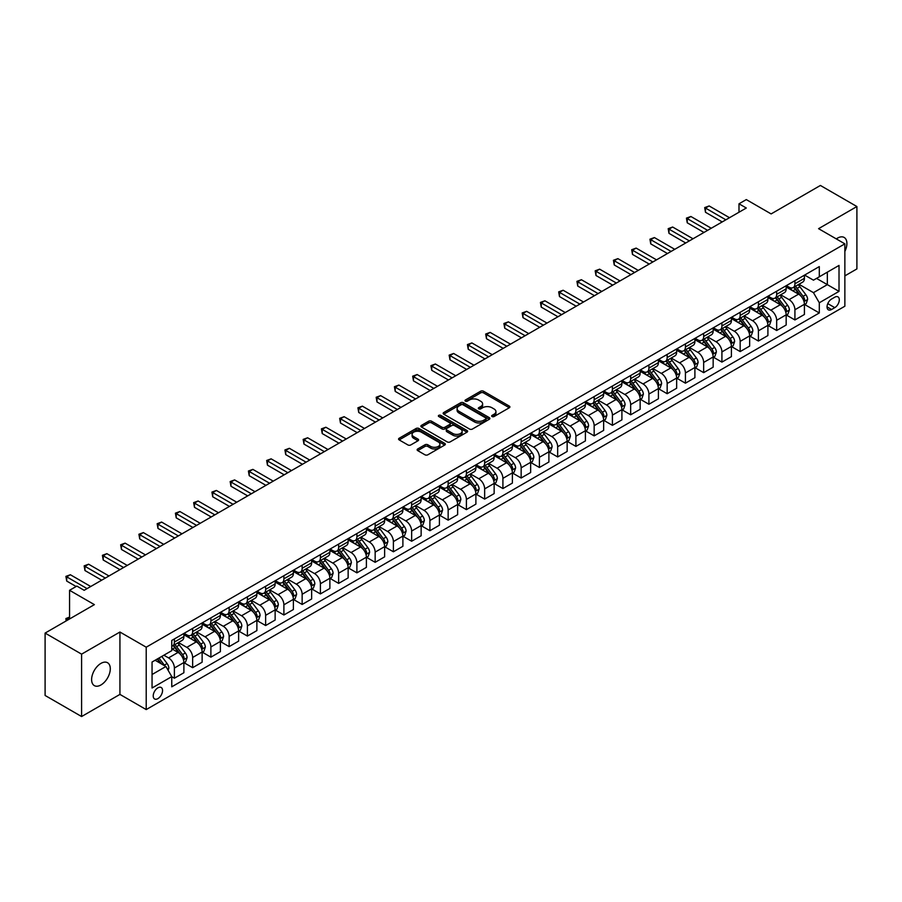 <?xml version="1.0" encoding="UTF-8"?>
<svg xmlns="http://www.w3.org/2000/svg" width="902" height="902" viewBox="0 0 902 902"><rect width="100%" height="100%" fill="white"/><g stroke="black" fill="none" stroke-linecap="round" stroke-linejoin="round"><path stroke-width="1.35" d="M492.064 416.544A1.421 0.823 0 0 0 494.07 416.544L509.303 407.76A2.03 1.173 0 0 0 509.901 406.926A2.03 1.173 0 0 0 509.303 406.103L483.506 391.209A2.03 1.173 0 0 0 480.642 391.209L465.409 400.003A1.421 0.823 0 0 0 464.992 400.578A1.421 0.823 0 0 0 465.409 401.153A1.421 0.823 0 0 0 467.416 401.153L469.39 400.014A6.483 3.743 0 0 1 478.556 400.014L480.71 401.255A6.483 3.743 0 0 1 482.615 403.904A6.483 3.743 0 0 1 480.71 406.554L478.736 407.693A1.421 0.823 0 0 0 478.331 408.268A1.421 0.823 0 0 0 478.736 408.854A1.421 0.823 0 0 0 480.743 408.854L482.717 407.715A6.483 3.743 0 0 1 491.894 407.715L494.037 408.956A6.483 3.743 0 0 1 495.942 411.605A6.483 3.743 0 0 1 494.037 414.255L492.064 415.394A1.421 0.823 0 0 0 491.658 415.969A1.421 0.823 0 0 0 492.064 416.544L492.064 415.394M100.945 684.968A13.214 7.633 120 0 0 109.582 673.32A13.214 7.633 120 0 0 107.552 662.733A13.214 7.633 120 0 0 100.945 663.387A13.214 7.633 120 0 0 92.32 675.034A13.214 7.633 120 0 0 94.338 685.621A13.214 7.633 120 0 0 100.945 684.968M844.858 251.421A13.214 7.633 120 0 0 844.159 237.451A13.214 7.633 120 0 0 837.552 238.105A13.214 7.633 120 0 0 836.323 238.917M157.895 698.622A6.607 3.811 120 0 0 162.202 692.804A6.607 3.811 120 0 0 161.199 687.504A6.607 3.811 120 0 0 157.895 687.831A6.607 3.811 120 0 0 153.577 693.649A6.607 3.811 120 0 0 154.592 698.949A6.607 3.811 120 0 0 157.895 698.622M417.727 448.959A2.03 1.173 0 0 0 417.13 449.794A2.03 1.173 0 0 0 417.727 450.617L424.966 454.8A2.03 1.173 0 0 0 427.83 454.8L444.742 445.036A2.03 1.173 0 0 0 445.329 444.201A2.03 1.173 0 0 0 444.742 443.378L418.945 428.484A2.03 1.173 0 0 0 416.081 428.484L399.169 438.248A2.03 1.173 0 0 0 398.571 439.071A2.03 1.173 0 0 0 399.169 439.905L407.907 444.945A2.03 1.173 0 0 0 410.771 444.945L418.009 440.774A2.03 1.173 0 0 0 418.607 439.939A2.03 1.173 0 0 0 418.009 439.116L413.68 436.613A5.423 3.134 0 0 1 412.09 434.403A5.423 3.134 0 0 1 415.439 431.506A5.423 3.134 0 0 1 421.347 432.182L438.327 441.991A5.423 3.134 0 0 1 439.917 444.201A5.423 3.134 0 0 1 436.568 447.099A5.423 3.134 0 0 1 430.66 446.422L427.83 444.787A2.03 1.173 0 0 0 424.966 444.787L417.727 448.959L417.727 450.617L424.966 446.467L424.966 444.787M844.858 275.877L856.9 268.92L856.9 206.535L820.403 185.462L771.12 213.921L746.304 199.59L738.997 203.796L746.304 208.012L84.157 590.303L76.862 586.086L69.555 590.303L69.555 618.964M81.597 654.153L81.597 716.538L119.932 694.405L119.932 632.031L81.597 654.153L45.1 633.08L94.383 604.633L69.555 590.303M119.932 632.031L146.214 647.196L844.858 243.844L844.858 306.218L146.214 709.581L146.214 647.196M856.9 206.535L818.576 228.668L844.858 243.844M469.536 429.059A2.03 1.173 0 0 0 472.4 429.059L489.312 419.295A2.03 1.173 0 0 0 489.899 418.472A2.03 1.173 0 0 0 489.312 417.649L463.515 402.754A2.03 1.173 0 0 0 460.651 402.754L443.739 412.518A2.03 1.173 0 0 0 443.141 413.341A2.03 1.173 0 0 0 443.739 414.165L469.536 429.059M439.353 416.848A1.421 0.823 0 0 1 440.796 417.051L466.999 432.182L450.109 441.924A2.03 1.173 0 0 1 447.245 441.924L421.448 427.029L428.687 422.891L428.687 421.2L421.448 425.383A2.03 1.173 0 0 0 420.862 426.206A2.03 1.173 0 0 0 421.448 427.029L421.448 425.383M428.687 422.891A2.03 1.173 0 0 1 431.551 422.891L431.551 421.2A2.03 1.173 0 0 0 428.687 421.2M431.551 421.2L442.014 427.244A2.03 1.173 0 0 0 444.878 427.244L449.681 424.47A2.03 1.173 0 0 0 450.278 423.647A2.03 1.173 0 0 0 449.681 422.812L438.789 416.521A1.421 0.823 0 0 1 438.372 415.946A1.421 0.823 0 0 1 439.251 415.191A1.421 0.823 0 0 1 440.796 415.371L467.022 430.513A2.03 1.173 0 0 1 467.619 431.336A2.03 1.173 0 0 1 467.022 432.159L467.022 430.513M81.597 716.538L45.1 695.465L45.1 633.08M834.778 297.198L831.565 299.058A6.404 3.698 120 0 0 827.382 304.696A6.404 3.698 120 0 0 828.363 309.826A6.404 3.698 120 0 0 831.565 309.51L834.778 307.65A6.404 3.698 120 0 0 838.961 302.012A6.404 3.698 120 0 0 837.981 296.882A6.404 3.698 120 0 0 834.778 297.198M804.629 275.076L813.457 280.172L819.298 276.801L819.298 266.597L171.763 640.454L171.763 650.658L152.055 662.034L152.055 688L171.763 676.624L171.763 686.817L819.298 312.96L819.298 302.768L813.457 292.654L798.947 284.265M819.298 276.801L839.018 265.425L839.018 291.38L819.298 302.768M119.932 694.405L146.214 709.581M738.997 203.796L738.997 212.229M816.524 278.402L827.337 284.637L827.337 272.167L839.018 265.425M813.457 292.654L827.337 284.637L839.018 291.38M152.055 674.516L165.923 666.499L155.121 660.264M171.763 676.703L174.39 678.225L174.39 668.021A8.265 4.769 -120 0 0 168.55 657.908L163.882 655.213M174.39 678.225L183.884 672.745L183.884 662.542A8.265 4.769 -120 0 0 178.044 652.428L171.763 648.797M184.098 662.756L192.645 667.683L192.645 657.479A8.265 4.769 -120 0 0 186.804 647.365L178.416 642.528M192.645 667.683L202.127 662.203L202.127 652.011A8.265 4.769 -120 0 0 196.286 641.886L183.884 634.726M202.352 652.214L210.888 657.152L210.888 646.948A8.265 4.769 -120 0 0 205.047 636.835L196.67 631.986M210.888 657.152L220.381 651.672L220.381 641.469A8.265 4.769 -120 0 0 214.541 631.355L202.127 624.184M220.595 641.683L229.142 646.61L229.142 636.406A8.265 4.769 -120 0 0 223.301 626.292L214.913 621.455M229.142 646.61L238.635 641.13L238.635 630.926A8.265 4.769 -120 0 0 232.795 620.813L220.381 613.653M238.85 631.141L247.396 636.068L247.396 625.875A8.265 4.769 -120 0 0 241.556 615.762L233.167 610.913M247.396 636.068L256.878 630.599L256.878 620.396A8.265 4.769 -120 0 0 251.038 610.282L238.635 603.111M257.104 620.61L265.639 625.537L265.639 615.333A8.265 4.769 -120 0 0 259.799 605.219L251.421 600.382M265.639 625.537L275.133 620.057L275.133 609.853A8.265 4.769 -120 0 0 269.292 599.74L256.878 592.58M275.358 610.068L283.893 614.995L283.893 604.802A8.265 4.769 -120 0 0 278.053 594.689L269.664 589.84M283.893 614.995L293.387 609.515L293.387 599.323A8.265 4.769 -120 0 0 287.546 589.209L275.133 582.038M293.601 599.526L302.147 604.464L302.147 594.26A8.265 4.769 -120 0 0 296.307 584.146L287.918 579.309M302.147 604.464L311.641 598.984L311.641 588.781A8.265 4.769 -120 0 0 305.801 578.667L293.387 571.507M311.855 588.995L320.402 593.922L320.402 583.729A8.265 4.769 -120 0 0 314.561 573.604L306.173 568.767M320.402 593.922L329.884 588.442L329.884 578.25A8.265 4.769 -120 0 0 324.043 568.125L311.641 560.965M330.109 578.453L338.645 583.391L338.645 573.187A8.265 4.769 -120 0 0 332.804 563.073L324.427 558.237M338.645 583.391L348.138 577.911L348.138 567.708A8.265 4.769 -120 0 0 342.298 557.594L329.884 550.423M348.352 567.922L356.899 572.849L356.899 562.656A8.265 4.769 -120 0 0 351.058 552.531L342.67 547.694M356.899 572.849L366.392 567.369L366.392 557.177A8.265 4.769 -120 0 0 360.552 547.052L348.138 539.892M366.607 557.38L375.153 562.318L375.153 552.114A8.265 4.769 -120 0 0 369.313 542.001L360.924 537.152M375.153 562.318L384.635 556.838L384.635 546.635A8.265 4.769 -120 0 0 378.795 536.521L366.392 529.35M384.861 546.849L393.396 551.776L393.396 541.572A8.265 4.769 -120 0 0 387.556 531.458L379.178 526.621M393.396 551.776L402.89 546.296L402.89 536.092A8.265 4.769 -120 0 0 397.049 525.979L384.635 518.819M403.115 536.307L411.65 541.245L411.65 531.041A8.265 4.769 -120 0 0 405.81 520.928L397.421 516.079M411.65 541.245L421.144 535.765L421.144 525.562A8.265 4.769 -120 0 0 415.303 515.448L402.89 508.277M421.358 525.776L429.904 530.703L429.904 520.499A8.265 4.769 -120 0 0 424.064 510.385L415.675 505.548M429.904 530.703L439.398 525.223L439.398 515.019A8.265 4.769 -120 0 0 433.558 504.906L421.144 497.746M439.612 515.234L448.147 520.161L448.147 509.968A8.265 4.769 -120 0 0 442.307 499.855L433.93 495.006M448.147 520.161L457.641 514.681L457.641 504.489A8.265 4.769 -120 0 0 451.801 494.375L439.398 487.204M457.866 504.692L466.402 509.63L466.402 499.426A8.265 4.769 -120 0 0 460.561 489.312L452.173 484.475M466.402 509.63L475.895 504.15L475.895 493.946A8.265 4.769 -120 0 0 470.055 483.833L457.641 476.673M476.109 494.161L484.656 499.088L484.656 488.895A8.265 4.769 -120 0 0 478.815 478.77L470.427 473.933M484.656 499.088L494.149 493.608L494.149 483.416A8.265 4.769 -120 0 0 488.309 473.302L475.895 466.131M494.364 483.619L502.91 488.557L502.91 478.353A8.265 4.769 -120 0 0 497.07 468.239L488.681 463.402M502.91 488.557L512.392 483.077L512.392 472.873A8.265 4.769 -120 0 0 506.552 462.76L494.149 455.589M512.618 473.088L521.153 478.015L521.153 467.822A8.265 4.769 -120 0 0 515.313 457.697L506.935 452.86M521.153 478.015L530.647 472.535L530.647 462.343A8.265 4.769 -120 0 0 524.806 452.218L512.392 445.058M530.861 462.546L539.407 467.484L539.407 457.28A8.265 4.769 -120 0 0 533.567 447.166L525.178 442.318M539.407 467.484L548.901 462.004L548.901 451.801A8.265 4.769 -120 0 0 543.06 441.687L530.647 434.516M549.115 452.015L557.662 456.942L557.662 446.738A8.265 4.769 -120 0 0 551.821 436.624L543.432 431.787M557.662 456.942L567.144 451.462L567.144 441.258A8.265 4.769 -120 0 0 561.303 431.145L548.901 423.985M567.369 441.473L575.904 446.411L575.904 436.207A8.265 4.769 -120 0 0 570.064 426.094L561.687 421.245M575.904 446.411L585.398 440.931L585.398 430.728A8.265 4.769 -120 0 0 579.558 420.614L567.144 413.443M585.623 430.942L594.159 435.869L594.159 425.665A8.265 4.769 -120 0 0 588.318 415.551L579.93 410.714M594.159 435.869L603.652 430.389L603.652 420.185A8.265 4.769 -120 0 0 597.812 410.072L585.398 402.912M603.866 420.4L612.413 425.327L612.413 415.134A8.265 4.769 -120 0 0 606.572 405.021L598.184 400.172M612.413 425.327L621.906 419.847L621.906 409.655A8.265 4.769 -120 0 0 616.066 399.541L603.652 392.37M622.121 409.869L630.667 414.796L630.667 404.592A8.265 4.769 -120 0 0 624.827 394.478L616.438 389.641M630.667 414.796L640.149 409.316L640.149 399.112A8.265 4.769 -120 0 0 634.309 388.999L621.906 381.839M640.375 399.327L648.91 404.254L648.91 394.061A8.265 4.769 -120 0 0 643.07 383.948L634.692 379.099M648.91 404.254L658.404 398.774L658.404 388.582A8.265 4.769 -120 0 0 652.563 378.468L640.149 371.297M658.618 388.785L667.164 393.723L667.164 383.519A8.265 4.769 -120 0 0 661.324 373.405L652.935 368.568M667.164 393.723L676.658 388.243L676.658 378.039A8.265 4.769 -120 0 0 670.817 367.926L658.404 360.766M676.872 378.254L685.419 383.181L685.419 372.988A8.265 4.769 -120 0 0 679.578 362.863L671.189 358.026M685.419 383.181L694.901 377.701L694.901 367.509A8.265 4.769 -120 0 0 689.06 357.384L676.658 350.224M695.126 367.712L703.661 372.65L703.661 362.446A8.265 4.769 -120 0 0 697.821 352.332L689.444 347.484M703.661 372.65L713.155 367.17L713.155 356.966A8.265 4.769 -120 0 0 707.315 346.853L694.901 339.682M713.369 357.181L721.916 362.108L721.916 351.915A8.265 4.769 -120 0 0 716.075 341.79L707.687 336.953M721.916 362.108L731.409 356.628L731.409 346.436A8.265 4.769 -120 0 0 725.569 336.311L713.155 329.151M731.623 346.639L740.17 351.577L740.17 341.373A8.265 4.769 -120 0 0 734.329 331.26L725.941 326.411M740.17 351.577L749.652 346.097L749.652 335.894A8.265 4.769 -120 0 0 743.823 325.78L731.409 318.609M749.878 336.108L758.413 341.035L758.413 330.831A8.265 4.769 -120 0 0 752.572 320.717L744.195 315.88M758.413 341.035L767.906 335.555L767.906 325.351A8.265 4.769 -120 0 0 762.066 315.238L749.652 308.078M768.132 325.566L776.667 330.504L776.667 320.3A8.265 4.769 -120 0 0 770.827 310.187L762.438 305.338M776.667 330.504L786.161 325.024L786.161 314.821A8.265 4.769 -120 0 0 780.32 304.707L767.906 297.536M786.375 315.035L794.921 319.962L794.921 309.758A8.265 4.769 -120 0 0 789.081 299.644L780.692 294.807M794.921 319.962L804.415 314.482L804.415 304.278A8.265 4.769 -120 0 0 798.574 294.165L786.161 287.005M786.375 285.607L789.081 287.174A8.265 4.769 -120 0 0 793.208 287.58A8.265 4.769 -120 0 0 794.921 283.803L794.921 280.68M768.132 296.149L770.827 297.705A8.265 4.769 -120 0 0 774.953 298.111A8.265 4.769 -120 0 0 776.667 294.334L776.667 291.211M749.878 306.68L752.572 308.247A8.265 4.769 -120 0 0 756.71 308.653A8.265 4.769 -120 0 0 758.413 304.876L758.413 301.753M731.623 317.222L734.329 318.778A8.265 4.769 -120 0 0 738.456 319.195A8.265 4.769 -120 0 0 740.17 315.407L740.17 312.295M713.369 327.753L716.075 329.32A8.265 4.769 -120 0 0 720.202 329.726A8.265 4.769 -120 0 0 721.916 325.949L721.916 322.826M695.126 338.295L697.821 339.851A8.265 4.769 -120 0 0 701.959 340.268A8.265 4.769 -120 0 0 703.661 336.48L703.661 333.368M676.872 348.837L679.578 350.393A8.265 4.769 -120 0 0 683.705 350.799A8.265 4.769 -120 0 0 685.419 347.022L685.419 343.899M658.618 359.368L661.324 360.924A8.265 4.769 -120 0 0 665.451 361.341A8.265 4.769 -120 0 0 667.164 357.553L667.164 354.441M640.375 369.91L643.07 371.466A8.265 4.769 -120 0 0 647.208 371.872A8.265 4.769 -120 0 0 648.91 368.095L648.91 364.972M622.121 380.441L624.827 382.008A8.265 4.769 -120 0 0 628.953 382.414A8.265 4.769 -120 0 0 630.667 378.626L630.667 375.514M603.866 390.983L606.572 392.539A8.265 4.769 -120 0 0 610.699 392.945A8.265 4.769 -120 0 0 612.413 389.168L612.413 386.045M585.623 401.514L588.318 403.081A8.265 4.769 -120 0 0 592.445 403.487A8.265 4.769 -120 0 0 594.159 399.71L594.159 396.587M567.369 412.056L570.064 413.612A8.265 4.769 -120 0 0 574.202 414.018A8.265 4.769 -120 0 0 575.904 410.241L575.904 407.129M549.115 422.587L551.821 424.154A8.265 4.769 -120 0 0 555.948 424.56A8.265 4.769 -120 0 0 557.662 420.783L557.662 417.66M530.861 433.129L533.567 434.685A8.265 4.769 -120 0 0 537.693 435.102A8.265 4.769 -120 0 0 539.407 431.314L539.407 428.202M512.618 443.671L515.313 445.227A8.265 4.769 -120 0 0 519.451 445.633A8.265 4.769 -120 0 0 521.153 441.856L521.153 438.733M494.364 454.202L497.07 455.758A8.265 4.769 -120 0 0 501.196 456.175A8.265 4.769 -120 0 0 502.91 452.387L502.91 449.275M476.109 464.744L478.815 466.3A8.265 4.769 -120 0 0 482.942 466.706A8.265 4.769 -120 0 0 484.656 462.929L484.656 459.806M457.866 475.275L460.561 476.842A8.265 4.769 -120 0 0 464.688 477.248A8.265 4.769 -120 0 0 466.402 473.46L466.402 470.348M439.612 485.817L442.307 487.373A8.265 4.769 -120 0 0 446.445 487.779A8.265 4.769 -120 0 0 448.147 484.002L448.147 480.879M421.358 496.348L424.064 497.915A8.265 4.769 -120 0 0 428.191 498.321A8.265 4.769 -120 0 0 429.904 494.544L429.904 491.421M403.104 506.89L405.81 508.446A8.265 4.769 -120 0 0 409.936 508.852A8.265 4.769 -120 0 0 411.65 505.075L411.65 501.952M384.861 517.421L387.556 518.988A8.265 4.769 -120 0 0 391.693 519.394A8.265 4.769 -120 0 0 393.396 515.617L393.396 512.494M366.607 527.963L369.313 529.519A8.265 4.769 -120 0 0 373.439 529.936A8.265 4.769 -120 0 0 375.153 526.148L375.153 523.036M348.352 538.494L351.058 540.061A8.265 4.769 -120 0 0 355.185 540.467A8.265 4.769 -120 0 0 356.899 536.69L356.899 533.567M330.109 549.036L332.804 550.592A8.265 4.769 -120 0 0 336.942 551.009A8.265 4.769 -120 0 0 338.645 547.221L338.645 544.109M311.855 559.578L314.561 561.134A8.265 4.769 -120 0 0 318.688 561.54A8.265 4.769 -120 0 0 320.402 557.763L320.402 554.64M293.601 570.109L296.307 571.665A8.265 4.769 -120 0 0 300.434 572.082A8.265 4.769 -120 0 0 302.147 568.294L302.147 565.182M275.358 580.651L278.053 582.207A8.265 4.769 -120 0 0 282.179 582.613A8.265 4.769 -120 0 0 283.893 578.836L283.893 575.713M257.104 591.182L259.799 592.749A8.265 4.769 -120 0 0 263.936 593.155A8.265 4.769 -120 0 0 265.639 589.378L265.639 586.255M238.85 601.724L241.556 603.28A8.265 4.769 -120 0 0 245.682 603.686A8.265 4.769 -120 0 0 247.396 599.909L247.396 596.786M220.595 612.255L223.301 613.822A8.265 4.769 -120 0 0 227.428 614.228A8.265 4.769 -120 0 0 229.142 610.451L229.142 607.328M202.352 622.797L205.047 624.353A8.265 4.769 -120 0 0 209.185 624.77A8.265 4.769 -120 0 0 210.888 620.982L210.888 617.87M184.098 633.328L186.804 634.895A8.265 4.769 -120 0 0 190.931 635.301A8.265 4.769 -120 0 0 192.645 631.524L192.645 628.401M804.629 304.493L819.298 312.96M793.208 287.58L802.701 282.1A8.265 4.769 -120 0 0 804.415 278.323L804.415 275.2M774.953 298.111L784.447 292.631A8.265 4.769 -120 0 0 786.161 288.854L786.161 285.731M756.71 308.653L766.193 303.173A8.265 4.769 -120 0 0 767.906 299.396L767.906 296.273M738.456 319.195L747.95 313.716A8.265 4.769 -120 0 0 749.652 309.927L749.652 306.815M720.202 329.726L729.695 324.246A8.265 4.769 -120 0 0 731.409 320.469L731.409 317.346M701.959 340.268L711.441 334.789A8.265 4.769 -120 0 0 713.155 331L713.155 327.888M683.705 350.799L693.198 345.319A8.265 4.769 -120 0 0 694.901 341.542L694.901 338.419M665.451 361.341L674.944 355.862A8.265 4.769 -120 0 0 676.658 352.073L676.658 348.961M647.208 371.872L656.69 366.392A8.265 4.769 -120 0 0 658.404 362.615L658.404 359.492M628.953 382.414L638.447 376.935A8.265 4.769 -120 0 0 640.149 373.157L640.149 370.034M610.699 392.945L620.193 387.465A8.265 4.769 -120 0 0 621.906 383.688L621.906 380.565M592.445 403.487L601.938 398.007A8.265 4.769 -120 0 0 603.652 394.23L603.652 391.107M574.202 414.018L583.684 408.55A8.265 4.769 -120 0 0 585.398 404.761L585.398 401.649M555.948 424.56L565.441 419.08A8.265 4.769 -120 0 0 567.144 415.303L567.144 412.18M537.693 435.102L547.187 429.623A8.265 4.769 -120 0 0 548.901 425.834L548.901 422.722M519.451 445.633L528.933 440.153A8.265 4.769 -120 0 0 530.647 436.376L530.647 433.253M501.196 456.175L510.69 450.696A8.265 4.769 -120 0 0 512.392 446.907L512.392 443.795M482.942 466.706L492.436 461.226A8.265 4.769 -120 0 0 494.149 457.449L494.149 454.326M464.688 477.248L474.181 471.769A8.265 4.769 -120 0 0 475.895 467.98L475.895 464.868M446.445 487.779L455.927 482.299A8.265 4.769 -120 0 0 457.641 478.522L457.641 475.399M428.191 498.321L437.684 492.842A8.265 4.769 -120 0 0 439.398 489.064L439.398 485.941M409.936 508.852L419.43 503.372A8.265 4.769 -120 0 0 421.144 499.595L421.144 496.472M391.693 519.394L401.176 513.914A8.265 4.769 -120 0 0 402.89 510.137L402.89 507.014M373.439 529.936L382.933 524.457A8.265 4.769 -120 0 0 384.635 520.668L384.635 517.556M355.185 540.467L364.679 534.987A8.265 4.769 -120 0 0 366.392 531.21L366.392 528.087M336.942 551.009L346.424 545.53A8.265 4.769 -120 0 0 348.138 541.741L348.138 538.629M318.688 561.54L328.181 556.06A8.265 4.769 -120 0 0 329.884 552.283L329.884 549.16M300.434 572.082L309.927 566.603A8.265 4.769 -120 0 0 311.641 562.814L311.641 559.702M282.179 582.613L291.673 577.133A8.265 4.769 -120 0 0 293.387 573.356L293.387 570.233M263.936 593.155L273.419 587.676A8.265 4.769 -120 0 0 275.133 583.898L275.133 580.775M245.682 603.686L255.176 598.206A8.265 4.769 -120 0 0 256.878 594.429L256.878 591.306M227.428 614.228L236.922 608.749A8.265 4.769 -120 0 0 238.635 604.971L238.635 601.848M209.185 624.77L218.667 619.291A8.265 4.769 -120 0 0 220.381 615.502L220.381 612.39M190.931 635.301L200.424 629.822A8.265 4.769 -120 0 0 202.127 626.044L202.127 622.921M171.763 646.17A8.265 4.769 -120 0 0 172.677 645.843L182.17 640.364A8.265 4.769 -120 0 0 183.884 636.575L183.884 633.463M172.677 645.843A8.265 4.769 -120 0 0 174.39 642.055L174.39 638.943M165.923 666.499L171.763 676.624M492.639 416.747L494.037 415.935A6.483 3.743 0 0 0 495.942 413.285L495.942 411.605M482.615 403.904L482.615 405.596A6.483 3.743 0 0 1 480.71 408.245L479.312 409.057M509.303 406.103L509.303 407.76L483.506 392.889A2.03 1.173 0 0 0 480.642 392.889L465.984 401.356M489.279 419.317L463.515 404.434A2.03 1.173 0 0 0 460.651 404.434L443.761 414.187M485.727 419.047A1.421 0.823 0 0 0 486.144 418.472A1.421 0.823 0 0 0 485.727 417.897L463.087 404.818A1.421 0.823 0 0 0 461.08 404.818L458.994 406.013A6.483 3.743 0 0 0 457.1 408.662A6.483 3.743 0 0 0 458.994 411.312L474.475 420.253A6.483 3.743 0 0 0 483.652 420.253L485.727 419.047L485.727 420.738A1.421 0.823 0 0 0 486.144 420.152L486.144 418.472M457.1 408.662L457.1 410.354A6.483 3.743 0 0 0 458.994 413.003L458.994 411.312M485.727 420.738L483.652 421.933A6.483 3.743 0 0 1 474.475 421.933L458.994 413.003M431.551 422.891L442.014 428.924A2.03 1.173 0 0 0 444.878 428.924L449.681 426.15A2.03 1.173 0 0 0 450.278 425.327L450.278 423.647M452.872 433.512A5.423 3.134 0 0 0 458.78 434.189A5.423 3.134 0 0 0 462.128 431.291A5.423 3.134 0 0 0 460.539 429.081L454.552 425.631A2.03 1.173 0 0 0 451.688 425.631L446.885 428.405A2.03 1.173 0 0 0 446.298 429.228A2.03 1.173 0 0 0 446.885 430.051L452.872 433.512L452.872 435.192A5.423 3.134 0 0 0 458.78 435.869A5.423 3.134 0 0 0 462.128 432.983L462.128 431.291M446.298 429.228L446.298 430.908A2.03 1.173 0 0 0 446.885 431.742L446.885 430.051M452.872 435.192L446.885 431.742M439.917 444.201L439.917 445.892A5.423 3.134 0 0 1 436.568 448.779A5.423 3.134 0 0 1 430.66 448.102L427.83 446.467A2.03 1.173 0 0 0 424.966 446.467M412.09 434.403L412.09 436.083A5.423 3.134 0 0 0 413.68 438.293L413.68 436.613M417.987 440.785L413.68 438.293M444.709 445.047L418.945 430.164A2.03 1.173 0 0 0 416.081 430.164L399.191 439.917L399.169 438.248M804.415 304.617L806.162 303.613L807.617 299.396A5.468 3.157 -120 0 0 805.881 294.728L799.905 286.768A15.796 9.121 -120 0 0 798.191 284.705M792.249 290.523A15.796 9.121 -120 0 0 789.024 287.14M803.907 301.268L804.663 299.622A5.468 3.157 -120 0 0 803.107 296.33L797.131 288.369A15.796 9.121 -120 0 0 795.417 286.306M793.94 287.152A13.113 7.566 60 0 1 796.094 289.598L801.145 296.341M793.659 287.321A15.796 9.121 60 0 1 795.384 289.384L799.352 294.672M725.862 219.817L705.488 208.058L709.141 205.949L729.504 217.709M722.209 221.926L705.488 212.274L705.488 208.058L704.688 207.595L709.141 205.949M705.488 212.274L704.688 207.595M786.161 315.159L787.908 314.144L789.374 309.927A5.468 3.157 -120 0 0 787.626 305.271L781.662 297.31A15.796 9.121 -120 0 0 779.937 295.247M774.006 301.054A15.796 9.121 -120 0 0 770.77 297.671M785.665 311.81L786.42 310.164A5.468 3.157 -120 0 0 784.853 306.872L778.888 298.912A15.796 9.121 -120 0 0 777.163 296.848M775.686 297.694A13.113 7.566 60 0 1 777.84 300.14L782.891 306.883M775.404 297.852A15.796 9.121 60 0 1 777.129 299.915L781.098 305.214M767.906 325.69L769.665 324.686L771.12 320.469A5.468 3.157 -120 0 0 769.372 315.813L763.408 307.841A15.796 9.121 -120 0 0 761.683 305.778M755.752 311.596A15.796 9.121 -120 0 0 752.516 308.213M767.41 322.341L768.166 320.695A5.468 3.157 -120 0 0 766.599 317.414L760.634 309.442A15.796 9.121 -120 0 0 758.909 307.379M757.443 308.225A13.113 7.566 60 0 1 759.597 310.671L764.637 317.414M757.161 308.394A15.796 9.121 60 0 1 758.886 310.457L762.844 315.756M749.652 336.232L751.411 335.217L752.866 331A5.468 3.157 -120 0 0 751.118 326.344L745.153 318.383A15.796 9.121 -120 0 0 743.428 316.32M737.498 322.127A15.796 9.121 -120 0 0 734.262 318.744M749.156 332.883L749.912 331.237A5.468 3.157 -120 0 0 748.344 327.945L742.38 319.985A15.796 9.121 -120 0 0 740.655 317.921M739.189 318.767A13.113 7.566 60 0 1 741.343 321.213L746.394 327.956M738.907 318.925A15.796 9.121 60 0 1 740.632 320.999L744.601 326.287M707.608 230.348L687.245 218.6L690.887 216.491L711.261 228.251M703.955 232.457L687.245 222.805L687.245 218.6L686.433 218.126L690.887 216.491M687.245 222.805L686.433 218.126M689.353 240.89L668.991 229.131L672.644 227.022L693.007 238.782M685.712 242.999L668.991 233.347L668.991 229.131L668.19 228.668L672.644 227.022M668.991 233.347L668.19 228.668M671.111 251.432L650.737 239.673L654.39 237.564L674.752 249.324M667.457 253.53L650.737 243.878L650.737 239.673L649.936 239.21L654.39 237.564M650.737 243.878L649.936 239.21M731.409 346.763L733.157 345.759L734.623 341.542A5.468 3.157 -120 0 0 732.875 336.886L726.911 328.914A15.796 9.121 -120 0 0 725.185 326.851M719.255 332.669A15.796 9.121 -120 0 0 716.019 329.286M730.913 343.414L731.669 341.779A5.468 3.157 -120 0 0 730.101 338.487L724.137 330.515A15.796 9.121 -120 0 0 722.412 328.452M720.935 329.309A13.113 7.566 60 0 1 723.088 331.756L728.139 338.487M720.653 329.467A15.796 9.121 60 0 1 722.378 331.53L726.347 336.829M652.856 261.963L632.482 250.204L636.135 248.095L656.509 259.855M649.203 264.072L632.482 254.42L632.482 250.204L631.682 249.741L636.135 248.095M632.482 254.42L631.682 249.741M713.155 357.305L714.903 356.29L716.368 352.073A5.468 3.157 -120 0 0 714.621 347.417L708.656 339.456A15.796 9.121 -120 0 0 706.931 337.393M701.001 343.2A15.796 9.121 -120 0 0 697.765 339.817M712.659 353.956L713.414 352.31A5.468 3.157 -120 0 0 711.847 349.018L705.883 341.057A15.796 9.121 -120 0 0 704.158 338.994M702.692 339.84A13.113 7.566 60 0 1 704.845 342.286L709.885 349.029M702.41 340.009A15.796 9.121 60 0 1 704.124 342.072L708.093 347.36M694.901 367.847L696.66 366.832L698.114 362.615A5.468 3.157 -120 0 0 696.367 357.959L690.402 349.987A15.796 9.121 -120 0 0 688.677 347.924M682.746 353.742A15.796 9.121 -120 0 0 679.51 350.359M694.405 364.487L695.16 362.852A5.468 3.157 -120 0 0 693.593 359.56L687.628 351.588A15.796 9.121 -120 0 0 685.903 349.525M684.438 350.382A13.113 7.566 60 0 1 686.591 352.829L691.642 359.56M684.156 350.54A15.796 9.121 60 0 1 685.881 352.603L689.85 357.902M676.658 378.378L678.405 377.363L679.871 373.157A5.468 3.157 -120 0 0 678.124 368.49L672.159 360.529A15.796 9.121 -120 0 0 670.434 358.466M664.492 364.284A15.796 9.121 -120 0 0 661.267 360.89M676.15 375.029L676.917 373.383A5.468 3.157 -120 0 0 675.35 370.091L669.374 362.13A15.796 9.121 -120 0 0 667.66 360.067M666.183 360.913A13.113 7.566 60 0 1 668.337 363.359L673.388 370.102M665.901 361.082A15.796 9.121 60 0 1 667.627 363.145L671.595 368.433M658.404 388.92L660.151 387.905L661.617 383.688A5.468 3.157 -120 0 0 659.869 379.032L653.905 371.072A15.796 9.121 -120 0 0 652.18 368.997M646.249 374.815A15.796 9.121 -120 0 0 643.013 371.432M657.908 385.56L658.663 383.925A5.468 3.157 -120 0 0 657.096 380.633L651.131 372.673A15.796 9.121 -120 0 0 649.406 370.598M647.94 371.455A13.113 7.566 60 0 1 650.083 373.902L655.134 380.633M647.659 371.613A15.796 9.121 60 0 1 649.372 373.676L653.341 378.975M640.149 399.451L641.908 398.436L643.363 394.23A5.468 3.157 -120 0 0 641.615 389.563L635.651 381.602A15.796 9.121 -120 0 0 633.926 379.539M627.995 385.357A15.796 9.121 -120 0 0 624.759 381.963M639.653 396.102L640.409 394.456A5.468 3.157 -120 0 0 638.841 391.164L632.877 383.203A15.796 9.121 -120 0 0 631.152 381.14M629.686 381.986A13.113 7.566 60 0 1 631.84 384.432L636.88 391.175M629.404 382.155A15.796 9.121 60 0 1 631.129 384.218L635.087 389.506M634.602 272.505L614.239 260.746L617.881 258.637L638.255 270.397M630.949 274.614L614.239 264.962L614.239 260.746L613.428 260.283L617.881 258.637M614.239 264.962L613.428 260.283M616.348 283.036L595.985 271.276L599.638 269.168L620.001 280.928M612.706 285.145L595.985 275.493L595.985 271.276L595.185 270.814L599.638 269.168M595.985 275.493L595.185 270.814M598.105 293.578L577.731 281.819L581.384 279.71L601.747 291.47M594.452 295.687L577.731 286.035L577.731 281.819L576.93 281.356L581.384 279.71M577.731 286.035L576.93 281.356M579.851 304.109L559.488 292.349L563.13 290.241L583.504 302.001M576.198 306.218L559.488 296.566L559.488 292.349L558.676 291.887L563.13 290.241M559.488 296.566L558.676 291.887M561.596 314.651L541.234 302.892L544.887 300.783L565.25 312.543M557.955 316.76L541.234 307.108L541.234 302.892L540.433 302.429L544.887 300.783M541.234 307.108L540.433 302.429M621.906 409.993L623.654 408.978L625.109 404.761A5.468 3.157 -120 0 0 623.372 400.105L617.396 392.144A15.796 9.121 -120 0 0 615.683 390.081M609.741 395.888A15.796 9.121 -120 0 0 606.505 392.505M621.399 406.644L622.154 404.998A5.468 3.157 -120 0 0 620.587 401.706L614.623 393.746A15.796 9.121 -120 0 0 612.898 391.682M611.432 392.528A13.113 7.566 60 0 1 613.586 394.975L618.637 401.717M611.15 392.686A15.796 9.121 60 0 1 612.875 394.749L616.844 400.048M543.354 325.182L522.98 313.422L526.633 311.325L546.995 323.085M539.7 327.291L522.98 317.639L522.98 313.422L522.179 312.96L526.633 311.325M522.98 317.639L522.179 312.96M603.652 420.524L605.4 419.52L606.866 415.303A5.468 3.157 -120 0 0 605.118 410.635L599.153 402.675A15.796 9.121 -120 0 0 597.428 400.612M591.498 406.43A15.796 9.121 -120 0 0 588.262 403.047M603.156 417.175L603.912 415.529A5.468 3.157 -120 0 0 602.344 412.248L596.38 404.276A15.796 9.121 -120 0 0 594.655 402.213M593.178 403.059A13.113 7.566 60 0 1 595.331 405.505L600.382 412.248M592.896 403.228A15.796 9.121 60 0 1 594.621 405.291L598.59 410.579M525.099 335.724L504.725 323.965L508.378 321.856L528.752 333.616M521.446 337.833L504.725 328.181L504.725 323.965L503.925 323.502L508.378 321.856M504.725 328.181L503.925 323.502M585.398 431.066L587.157 430.051L588.611 425.834A5.468 3.157 -120 0 0 586.864 421.178L580.899 413.217A15.796 9.121 -120 0 0 579.174 411.154M573.244 416.961A15.796 9.121 -120 0 0 570.008 413.578M584.902 427.717L585.657 426.071A5.468 3.157 -120 0 0 584.09 422.779L578.126 414.819A15.796 9.121 -120 0 0 576.401 412.755M574.935 413.601A13.113 7.566 60 0 1 577.088 416.047L582.128 422.79M574.653 413.759A15.796 9.121 60 0 1 576.378 415.822L580.336 421.121M506.845 346.267L486.482 334.507L490.136 332.398L510.498 344.158M503.192 348.364L486.482 338.712L486.482 334.507L485.682 334.033L490.136 332.398M486.482 338.712L485.682 334.033M567.144 441.597L568.903 440.593L570.357 436.376A5.468 3.157 -120 0 0 568.61 431.72L562.645 423.748A15.796 9.121 -120 0 0 560.92 421.685M554.989 427.503A15.796 9.121 -120 0 0 551.753 424.12M566.648 438.248L567.403 436.613A5.468 3.157 -120 0 0 565.836 433.321L559.871 425.349A15.796 9.121 -120 0 0 558.146 423.286M556.681 424.132A13.113 7.566 60 0 1 558.834 426.59L563.885 433.321M556.399 424.301A15.796 9.121 60 0 1 558.124 426.364L562.093 431.663M488.602 356.797L468.228 345.038L471.881 342.929L492.244 354.689M484.949 358.906L468.228 349.254L468.228 345.038L467.428 344.575L471.881 342.929M468.228 349.254L467.428 344.575M548.901 452.139L550.648 451.124L552.114 446.907A5.468 3.157 -120 0 0 550.367 442.251L544.402 434.29A15.796 9.121 -120 0 0 542.677 432.227M536.735 438.034A15.796 9.121 -120 0 0 533.51 434.651M548.405 448.79L549.16 447.144A5.468 3.157 -120 0 0 547.593 443.852L541.628 435.892A15.796 9.121 -120 0 0 539.903 433.828M538.426 434.674A13.113 7.566 60 0 1 540.58 437.12L545.631 443.863M538.144 434.843A15.796 9.121 60 0 1 539.87 436.906L543.838 442.194M470.348 367.339L449.974 355.58L453.627 353.471L474.001 365.231M466.695 369.448L449.974 359.797L449.974 355.58L449.173 355.117L453.627 353.471M449.974 359.797L449.173 355.117M530.647 462.681L532.394 461.666L533.86 457.449A5.468 3.157 -120 0 0 532.112 452.793L526.148 444.821A15.796 9.121 -120 0 0 524.423 442.758M518.492 448.576A15.796 9.121 -120 0 0 515.256 445.193M530.15 459.321L530.906 457.686A5.468 3.157 -120 0 0 529.339 454.394L523.374 446.422A15.796 9.121 -120 0 0 521.649 444.359M520.183 445.216A13.113 7.566 60 0 1 522.326 447.663L527.377 454.394M519.902 445.374A15.796 9.121 60 0 1 521.615 447.437L525.584 452.736M452.094 377.87L431.731 366.111L435.373 364.002L455.747 375.762M448.441 379.979L431.731 370.327L431.731 366.111L430.919 365.648L435.373 364.002M431.731 370.327L430.919 365.648M512.392 473.212L514.151 472.197L515.606 467.98A5.468 3.157 -120 0 0 513.858 463.324L507.894 455.363A15.796 9.121 -120 0 0 506.169 453.3M500.238 459.118A15.796 9.121 -120 0 0 497.002 455.724M511.896 469.863L512.652 468.217A5.468 3.157 -120 0 0 511.084 464.925L505.12 456.964A15.796 9.121 -120 0 0 503.395 454.901M501.929 455.747A13.113 7.566 60 0 1 504.083 458.193L509.134 464.936M501.647 455.916A15.796 9.121 60 0 1 503.372 457.979L507.341 463.267M494.149 483.754L495.897 482.739L497.352 478.522A5.468 3.157 -120 0 0 495.615 473.866L489.639 465.894A15.796 9.121 -120 0 0 487.926 463.831M481.984 469.649A15.796 9.121 -120 0 0 478.759 466.266M493.642 480.394L494.397 478.759A5.468 3.157 -120 0 0 492.842 475.467L486.866 467.507A15.796 9.121 -120 0 0 485.152 465.432M483.675 466.289A13.113 7.566 60 0 1 485.828 468.736L490.88 475.467M483.393 466.447A15.796 9.121 60 0 1 485.118 468.51L489.087 473.809M475.895 494.285L477.643 493.27L479.109 489.064A5.468 3.157 -120 0 0 477.361 484.397L471.396 476.436A15.796 9.121 -120 0 0 469.671 474.373M463.741 480.191A15.796 9.121 -120 0 0 460.505 476.797M475.399 490.936L476.155 489.29A5.468 3.157 -120 0 0 474.587 485.998L468.623 478.037A15.796 9.121 -120 0 0 466.898 475.974M465.421 476.82A13.113 7.566 60 0 1 467.574 479.266L472.625 486.009M465.139 476.989A15.796 9.121 60 0 1 466.864 479.052L470.833 484.34M457.641 504.827L459.4 503.812L460.854 499.595A5.468 3.157 -120 0 0 459.107 494.939L453.142 486.979A15.796 9.121 -120 0 0 451.417 484.904M445.487 490.722A15.796 9.121 -120 0 0 442.251 487.339M457.145 501.467L457.9 499.832A5.468 3.157 -120 0 0 456.333 496.54L450.369 488.58A15.796 9.121 -120 0 0 448.644 486.516M447.178 487.362A13.113 7.566 60 0 1 449.331 489.809L454.371 496.551M446.896 487.52A15.796 9.121 60 0 1 448.621 489.583L452.578 494.882M439.398 515.358L441.146 514.354L442.6 510.137A5.468 3.157 -120 0 0 440.852 505.47L434.888 497.509A15.796 9.121 -120 0 0 433.163 495.446M427.232 501.264A15.796 9.121 -120 0 0 423.996 497.881M438.891 512.009L439.646 510.363A5.468 3.157 -120 0 0 438.079 507.071L432.114 499.11A15.796 9.121 -120 0 0 430.389 497.047M428.924 497.893A13.113 7.566 60 0 1 431.077 500.339L436.128 507.082M428.642 498.062A15.796 9.121 60 0 1 430.367 500.125L434.336 505.413M421.144 525.9L422.891 524.885L424.357 520.668A5.468 3.157 -120 0 0 422.61 516.012L416.645 508.051A15.796 9.121 -120 0 0 414.92 505.988M408.989 511.795A15.796 9.121 -120 0 0 405.753 508.412M420.648 522.551L421.403 520.905A5.468 3.157 -120 0 0 419.836 517.613L413.871 509.653A15.796 9.121 -120 0 0 412.146 507.589M410.669 508.435A13.113 7.566 60 0 1 412.823 510.882L417.874 517.624M410.387 508.593A15.796 9.121 60 0 1 412.113 510.656L416.081 515.955M402.89 536.431L404.637 535.427L406.103 531.21A5.468 3.157 -120 0 0 404.355 526.554L398.391 518.582A15.796 9.121 -120 0 0 396.666 516.519M390.735 522.337A15.796 9.121 -120 0 0 387.499 518.954M402.393 533.082L403.149 531.436A5.468 3.157 -120 0 0 401.582 528.155L395.617 520.183A15.796 9.121 -120 0 0 393.892 518.12M392.426 518.966A13.113 7.566 60 0 1 394.58 521.412L399.62 528.155M392.144 519.135A15.796 9.121 60 0 1 393.87 521.198L397.827 526.497M384.635 546.973L386.394 545.958L387.849 541.741A5.468 3.157 -120 0 0 386.101 537.085L380.137 529.124A15.796 9.121 -120 0 0 378.412 527.061M372.481 532.868A15.796 9.121 -120 0 0 369.245 529.485M384.139 543.624L384.895 541.978A5.468 3.157 -120 0 0 383.327 538.686L377.363 530.726A15.796 9.121 -120 0 0 375.638 528.662M374.172 529.508A13.113 7.566 60 0 1 376.326 531.954L381.377 538.697M373.89 529.666A15.796 9.121 60 0 1 375.615 531.74L379.584 537.028M366.392 557.504L368.14 556.5L369.606 552.283A5.468 3.157 -120 0 0 367.858 547.627L361.894 539.655A15.796 9.121 -120 0 0 360.169 537.592M354.227 543.41A15.796 9.121 -120 0 0 351.002 540.027M365.885 554.155L366.652 552.52A5.468 3.157 -120 0 0 365.084 549.228L359.109 541.256A15.796 9.121 -120 0 0 357.395 539.193M355.918 540.05A13.113 7.566 60 0 1 358.071 542.497L363.123 549.228M355.636 540.208A15.796 9.121 60 0 1 357.361 542.271L361.33 547.57M348.138 568.046L349.886 567.031L351.352 562.814A5.468 3.157 -120 0 0 349.604 558.158L343.639 550.197A15.796 9.121 -120 0 0 341.914 548.134M335.984 553.941A15.796 9.121 -120 0 0 332.748 550.558M347.642 564.697L348.397 563.051A5.468 3.157 -120 0 0 346.83 559.759L340.866 551.798A15.796 9.121 -120 0 0 339.141 549.735M337.675 550.581A13.113 7.566 60 0 1 339.817 553.027L344.868 559.77M337.393 550.75A15.796 9.121 60 0 1 339.107 552.813L343.076 558.101M329.884 578.588L331.643 577.573L333.097 573.356A5.468 3.157 -120 0 0 331.35 568.7L325.385 560.728A15.796 9.121 -120 0 0 323.66 558.665M317.729 564.483A15.796 9.121 -120 0 0 314.494 561.1M329.388 575.228L330.143 573.593A5.468 3.157 -120 0 0 328.576 570.301L322.612 562.329A15.796 9.121 -120 0 0 320.887 560.266M319.421 561.123A13.113 7.566 60 0 1 321.574 563.57L326.625 570.301M319.139 561.281A15.796 9.121 60 0 1 320.864 563.344L324.821 568.643M311.641 589.119L313.389 588.104L314.843 583.898A5.468 3.157 -120 0 0 313.107 579.231L307.131 571.27A15.796 9.121 -120 0 0 305.417 569.207M299.475 575.025A15.796 9.121 -120 0 0 296.251 571.631M311.134 585.77L311.889 584.124A5.468 3.157 -120 0 0 310.322 580.832L304.357 572.871A15.796 9.121 -120 0 0 302.644 570.808M301.167 571.654A13.113 7.566 60 0 1 303.32 574.1L308.371 580.843M300.885 571.823A15.796 9.121 60 0 1 302.61 573.886L306.579 579.174M293.387 599.661L295.134 598.646L296.6 594.429A5.468 3.157 -120 0 0 294.853 589.773L288.888 581.813A15.796 9.121 -120 0 0 287.163 579.738M281.232 585.556A15.796 9.121 -120 0 0 277.996 582.173M292.891 596.301L293.646 594.666A5.468 3.157 -120 0 0 292.079 591.374L286.114 583.414A15.796 9.121 -120 0 0 284.389 581.339M282.912 582.196A13.113 7.566 60 0 1 285.066 584.643L290.117 591.385M282.63 582.354A15.796 9.121 60 0 1 284.355 584.417L288.324 589.716M275.133 610.192L276.891 609.188L278.346 604.971A5.468 3.157 -120 0 0 276.598 600.304L270.634 592.343A15.796 9.121 -120 0 0 268.909 590.28M262.978 596.098A15.796 9.121 -120 0 0 259.742 592.704M274.636 606.843L275.392 605.197A5.468 3.157 -120 0 0 273.825 601.905L267.86 593.944A15.796 9.121 -120 0 0 266.135 591.881M264.669 592.727A13.113 7.566 60 0 1 266.823 595.173L271.863 601.916M264.387 592.896A15.796 9.121 60 0 1 266.113 594.959L270.07 600.247M256.878 620.734L258.637 619.719L260.092 615.502A5.468 3.157 -120 0 0 258.344 610.846L252.38 602.886A15.796 9.121 -120 0 0 250.655 600.822M244.724 606.629A15.796 9.121 -120 0 0 241.488 603.246M256.382 617.385L257.138 615.739A5.468 3.157 -120 0 0 255.57 612.447L249.606 604.487A15.796 9.121 -120 0 0 247.881 602.423M246.415 603.269A13.113 7.566 60 0 1 248.569 605.716L253.62 612.458M246.133 603.427A15.796 9.121 60 0 1 247.858 605.49L251.827 610.789M238.635 631.265L240.383 630.261L241.849 626.044A5.468 3.157 -120 0 0 240.101 621.377L234.137 613.416A15.796 9.121 -120 0 0 232.412 611.353M226.47 617.171A15.796 9.121 -120 0 0 223.245 613.788M238.139 627.916L238.895 626.27A5.468 3.157 -120 0 0 237.327 622.989L231.363 615.017A15.796 9.121 -120 0 0 229.638 612.954M228.161 613.8A13.113 7.566 60 0 1 230.314 616.246L235.366 622.989M227.879 613.969A15.796 9.121 60 0 1 229.604 616.032L233.573 621.331M220.381 641.807L222.129 640.792L223.595 636.575A5.468 3.157 -120 0 0 221.847 631.919L215.882 623.958A15.796 9.121 -120 0 0 214.157 621.895M208.227 627.702A15.796 9.121 -120 0 0 204.991 624.319M219.885 638.458L220.64 636.812A5.468 3.157 -120 0 0 219.073 633.52L213.109 625.56A15.796 9.121 -120 0 0 211.384 623.496M209.918 624.342A13.113 7.566 60 0 1 212.071 626.789L217.111 633.531M209.636 624.5A15.796 9.121 60 0 1 211.35 626.563L215.319 631.862M202.127 652.338L203.886 651.334L205.34 647.117A5.468 3.157 -120 0 0 203.593 642.461L197.628 634.489A15.796 9.121 -120 0 0 195.903 632.426M189.972 638.244A15.796 9.121 -120 0 0 186.737 634.861M201.631 648.989L202.386 647.354A5.468 3.157 -120 0 0 200.819 644.062L194.855 636.09A15.796 9.121 -120 0 0 193.129 634.027M191.664 634.884A13.113 7.566 60 0 1 193.817 637.331L198.868 644.062M191.382 635.042A15.796 9.121 60 0 1 193.107 637.105L197.076 642.404M433.839 388.412L413.477 376.653L417.13 374.544L437.493 386.304M430.198 390.521L413.477 380.87L413.477 376.653L412.676 376.19L417.13 374.544M413.477 380.87L412.676 376.19M415.596 398.943L395.223 387.183L398.876 385.075L419.238 396.835M411.943 401.052L395.223 391.4L395.223 387.183L394.422 386.721L398.876 385.075M395.223 391.4L394.422 386.721M397.342 409.485L376.98 397.726L380.621 395.617L400.995 407.377M393.689 411.594L376.98 401.942L376.98 397.726L376.168 397.263L380.621 395.617M376.98 401.942L376.168 397.263M379.088 420.016L358.725 408.256L362.378 406.159L382.741 417.908M375.446 422.125L358.725 412.473L358.725 408.256L357.925 407.794L362.378 406.159M358.725 412.473L357.925 407.794M360.845 430.558L340.471 418.799L344.124 416.69L364.487 428.45M357.192 432.667L340.471 423.015L340.471 418.799L339.671 418.336L344.124 416.69M340.471 423.015L339.671 418.336M342.591 441.089L322.217 429.341L325.87 427.232L346.244 438.992M338.938 443.198L322.217 433.546L322.217 429.341L321.416 428.867L325.87 427.232M322.217 433.546L321.416 428.867M324.337 451.631L303.974 439.872L307.616 437.763L327.99 449.523M320.684 453.74L303.974 444.088L303.974 439.872L303.162 439.409L307.616 437.763M303.974 444.088L303.162 439.409M306.082 462.174L285.72 450.414L289.373 448.305L309.736 460.065M302.441 464.282L285.72 454.619L285.72 450.414L284.919 449.951L289.373 448.305M285.72 454.619L284.919 449.951M287.839 472.704L267.466 460.945L271.119 458.836L291.493 470.596M284.186 474.813L267.466 465.161L267.466 460.945L266.665 460.482L271.119 458.836M267.466 465.161L266.665 460.482M269.585 483.247L249.223 471.487L252.864 469.378L273.238 481.138M265.932 485.355L249.223 475.704L249.223 471.487L248.411 471.024L252.864 469.378M249.223 475.704L248.411 471.024M251.331 493.777L230.968 482.018L234.621 479.909L254.984 491.669M247.689 495.886L230.968 486.234L230.968 482.018L230.168 481.555L234.621 479.909M230.968 486.234L230.168 481.555M233.088 504.319L212.714 492.56L216.367 490.451L236.73 502.211M229.435 506.428L212.714 496.776L212.714 492.56L211.914 492.097L216.367 490.451M212.714 496.776L211.914 492.097M214.834 514.85L194.46 503.09L198.113 500.982L218.487 512.742M211.181 516.959L194.46 507.307L194.46 503.09L193.659 502.628L198.113 500.982M194.46 507.307L193.659 502.628M196.58 525.392L176.217 513.633L179.87 511.524L200.233 523.284M192.927 527.501L176.217 517.849L176.217 513.633L175.416 513.17L179.87 511.524M176.217 517.849L175.416 513.17M178.337 535.923L157.963 524.163L161.616 522.066L181.978 533.826M174.684 538.032L157.963 528.38L157.963 524.163L157.162 523.701L161.616 522.066M157.963 528.38L157.162 523.701M160.082 546.465L139.709 534.706L143.362 532.597L163.736 544.357M156.429 548.574L139.709 538.922L139.709 534.706L138.908 534.243L143.362 532.597M139.709 538.922L138.908 534.243M141.828 557.008L121.466 545.248L125.107 543.139L145.481 554.899M138.175 559.105L121.466 549.453L121.466 545.248L120.654 544.774L125.107 543.139M121.466 549.453L120.654 544.774M123.574 567.538L103.211 555.779L106.864 553.67L127.227 565.43M119.932 569.647L103.211 559.995L103.211 555.779L102.411 555.316L106.864 553.67M103.211 559.995L102.411 555.316M183.884 662.88L185.632 661.865L187.086 657.648A5.468 3.157 -120 0 0 185.35 652.992L179.374 645.031A15.796 9.121 -120 0 0 177.66 642.968M183.377 659.531L184.132 657.885A5.468 3.157 -120 0 0 182.576 654.593L176.6 646.633A15.796 9.121 -120 0 0 174.887 644.569M173.41 645.415A13.113 7.566 60 0 1 175.563 647.861L180.614 654.604M173.128 645.584A15.796 9.121 60 0 1 174.853 647.647L178.821 652.935M105.331 578.081L84.957 566.321L88.61 564.212L108.973 575.972M101.678 580.189L84.957 570.538L84.957 566.321L84.157 565.858L88.61 564.212M84.957 570.538L84.157 565.858M168.11 670.299L168.843 668.19A5.468 3.157 -120 0 0 167.095 663.534L161.774 656.419M164.818 665.868A5.468 3.157 -120 0 0 164.322 665.135L159 658.02M157.625 658.821L161.447 663.928M157.241 659.035L160.488 663.365M69.555 617.363L66.714 619.009L68.101 619.798M66.105 620.959L65.902 618.535L69.555 617.115M65.902 618.535L66.714 619.009L66.714 620.599M87.077 588.611L66.714 576.852L70.356 574.743L90.73 586.503M76.129 586.503L66.714 581.068L66.714 576.852L65.902 576.389L70.356 574.743M66.714 581.068L65.902 576.389M168.55 657.908L178.044 652.428M186.804 647.365L196.286 641.886M205.047 636.835L214.541 631.355M223.301 626.292L232.795 620.813M241.556 615.762L251.038 610.282M259.799 605.219L269.292 599.74M278.053 594.689L287.546 589.209M296.307 584.146L305.801 578.667M314.561 573.604L324.043 568.125M332.804 563.073L342.298 557.594M351.058 552.531L360.552 547.052M369.313 542.001L378.795 536.521M387.556 531.458L397.049 525.979M405.81 520.928L415.303 515.448M424.064 510.385L433.558 504.906M442.307 499.855L451.801 494.375M460.561 489.312L470.055 483.833M478.815 478.77L488.309 473.302M497.07 468.239L506.552 462.76M515.313 457.697L524.806 452.218M533.567 447.166L543.06 441.687M551.821 436.624L561.303 431.145M570.064 426.094L579.558 420.614M588.318 415.551L597.812 410.072M606.572 405.021L616.066 399.541M624.827 394.478L634.309 388.999M643.07 383.948L652.563 378.468M661.324 373.405L670.817 367.926M679.578 362.863L689.06 357.384M697.821 352.332L707.315 346.853M716.075 341.79L725.569 336.311M734.329 331.26L743.823 325.78M752.572 320.717L762.066 315.238M770.827 310.187L780.32 304.707M789.081 299.644L798.574 294.165M794.921 283.803L804.415 278.323M794.921 309.758L804.415 304.278M776.667 320.3L786.161 314.821M776.667 294.334L786.161 288.854M758.413 330.831L767.906 325.351M758.413 304.876L767.906 299.396M740.17 341.373L749.652 335.894M740.17 315.407L749.652 309.927M721.916 351.915L731.409 346.436M721.916 325.949L731.409 320.469M703.661 362.446L713.155 356.966M703.661 336.48L713.155 331M685.419 372.988L694.901 367.509M685.419 347.022L694.901 341.542M667.164 383.519L676.658 378.039M667.164 357.553L676.658 352.073M648.91 394.061L658.404 388.582M648.91 368.095L658.404 362.615M630.667 404.592L640.149 399.112M630.667 378.626L640.149 373.157M612.413 415.134L621.906 409.655M612.413 389.168L621.906 383.688M594.159 425.665L603.652 420.185M594.159 399.71L603.652 394.23M575.904 436.207L585.398 430.728M575.904 410.241L585.398 404.761M557.662 446.738L567.144 441.258M557.662 420.783L567.144 415.303M539.407 457.28L548.901 451.801M539.407 431.314L548.901 425.834M521.153 467.822L530.647 462.343M521.153 441.856L530.647 436.376M502.91 478.353L512.392 472.873M502.91 452.387L512.392 446.907M484.656 488.895L494.149 483.416M484.656 462.929L494.149 457.449M466.402 499.426L475.895 493.946M466.402 473.46L475.895 467.98M448.147 509.968L457.641 504.489M448.147 484.002L457.641 478.522M429.904 520.499L439.398 515.019M429.904 494.544L439.398 489.064M411.65 531.041L421.144 525.562M411.65 505.075L421.144 499.595M393.396 541.572L402.89 536.092M393.396 515.617L402.89 510.137M375.153 552.114L384.635 546.635M375.153 526.148L384.635 520.668M356.899 562.656L366.392 557.177M356.899 536.69L366.392 531.21M338.645 573.187L348.138 567.708M338.645 547.221L348.138 541.741M320.402 583.729L329.884 578.25M320.402 557.763L329.884 552.283M302.147 594.26L311.641 588.781M302.147 568.294L311.641 562.814M283.893 604.802L293.387 599.323M283.893 578.836L293.387 573.356M265.639 615.333L275.133 609.853M265.639 589.378L275.133 583.898M247.396 625.875L256.878 620.396M247.396 599.909L256.878 594.429M229.142 636.406L238.635 630.926M229.142 610.451L238.635 604.971M210.888 646.948L220.381 641.469M210.888 620.982L220.381 615.502M192.645 657.479L202.127 652.011M192.645 631.524L202.127 626.044M174.39 668.021L183.884 662.542M174.39 642.055L183.884 636.575M827.777 303.613L834.778 307.65M827.044 306.894L831.565 309.51M494.037 415.935L494.037 414.255M478.736 408.854L478.736 407.693M480.71 408.245L480.71 406.554M465.409 401.153L465.409 400.003M480.642 392.889L480.642 391.209M483.506 392.889L483.506 391.209M443.739 414.165L443.739 412.518M460.651 404.434L460.651 402.754M463.515 404.434L463.515 402.754M489.312 419.295L489.312 417.649M474.475 421.933L474.475 420.253M483.652 421.933L483.652 420.253M442.014 428.924L442.014 427.244M444.878 428.924L444.878 427.244M449.681 426.15L449.681 424.47M440.796 417.051L440.796 415.371M427.83 446.467L427.83 444.787M430.66 448.102L430.66 446.422M418.009 440.774L418.009 439.116M416.081 430.164L416.081 428.484M418.945 430.164L418.945 428.484M444.742 445.036L444.742 443.378M803.998 301.572L807.583 299.498M797.131 288.369L799.905 286.768M792.835 290.85L795.384 289.384M803.107 296.33L805.881 294.728M802.667 298.472L804.663 299.622M785.755 312.103L789.34 310.04M778.888 298.912L781.662 297.31M774.581 301.392L777.129 299.915M784.853 306.872L787.626 305.271M784.413 309.014L786.42 310.164M767.501 322.645L771.086 320.571M760.634 309.442L763.408 307.841M756.327 311.934L758.886 310.457M766.599 317.414L769.372 315.813M766.17 319.545L768.166 320.695M749.246 333.176L752.832 331.113M742.38 319.985L745.153 318.383M738.084 322.465L740.632 320.999M748.344 327.945L751.118 326.344M747.916 330.087L749.912 331.237M731.003 343.718L734.578 341.644M724.137 330.515L726.911 328.914M719.83 333.007L722.378 331.53M730.101 338.487L732.875 336.886M729.662 340.618L731.669 341.779M712.749 354.249L716.335 352.186M705.883 341.057L708.656 339.456M701.576 343.538L704.124 342.072M711.847 349.018L714.621 347.417M711.419 351.16L713.414 352.31M694.495 364.791L698.08 362.717M687.628 351.588L690.402 349.987M683.333 354.08L685.881 352.603M693.593 359.56L696.367 357.959M693.164 361.691L695.16 362.852M676.241 375.322L679.826 373.259M669.374 362.13L672.159 360.529M665.078 364.611L667.627 363.145M675.35 370.091L678.124 368.49M674.91 372.233L676.917 373.383M657.998 385.864L661.583 383.79M651.131 372.673L653.905 371.072M646.824 375.153L649.372 373.676M657.096 380.633L659.869 379.032M656.656 382.764L658.663 383.925M639.743 396.406L643.329 394.332M632.877 383.203L635.651 381.602M628.581 385.684L631.129 384.218M638.841 391.164L641.615 389.563M638.413 393.306L640.409 394.456M621.489 406.937L625.075 404.874M614.623 393.746L617.396 392.144M610.327 396.226L612.875 394.749M620.587 401.706L623.372 400.105M620.159 403.837L622.154 404.998M603.246 417.479L606.832 415.405M596.38 404.276L599.153 402.675M592.073 406.757L594.621 405.291M602.344 412.248L605.118 410.635M601.905 414.379L603.912 415.529M584.992 428.01L588.578 425.947M578.126 414.819L580.899 413.217M573.819 417.299L576.378 415.822M584.09 422.779L586.864 421.178M583.662 424.921L585.657 426.071M566.738 438.552L570.323 436.478M559.871 425.349L562.645 423.748M555.576 427.841L558.124 426.364M565.836 433.321L568.61 431.72M565.407 435.452L567.403 436.613M548.484 449.083L552.069 447.02M541.628 435.892L544.402 434.29M537.321 438.372L539.87 436.906M547.593 443.852L550.367 442.251M547.153 445.994L549.16 447.144M530.241 459.625L533.826 457.551M523.374 446.422L526.148 444.821M519.067 448.914L521.615 447.437M529.339 454.394L532.112 452.793M528.91 456.525L530.906 457.686M511.986 470.156L515.572 468.093M505.12 456.964L507.894 455.363M500.824 459.445L503.372 457.979M511.084 464.925L513.858 463.324M510.656 467.067L512.652 468.217M493.732 480.698L497.318 478.624M486.866 467.507L489.639 465.894M482.57 469.987L485.118 468.51M492.842 475.467L495.615 473.866M492.402 477.598L494.397 478.759M475.489 491.24L479.075 489.166M468.623 478.037L471.396 476.436M464.316 480.518L466.864 479.052M474.587 485.998L477.361 484.397M474.148 488.14L476.155 489.29M457.235 501.771L460.821 499.708M450.369 488.58L453.142 486.979M446.062 491.06L448.621 489.583M456.333 496.54L459.107 494.939M455.905 498.671L457.9 499.832M438.981 512.313L442.566 510.239M432.114 499.11L434.888 497.509M427.819 501.591L430.367 500.125M438.079 507.071L440.852 505.47M437.65 509.213L439.646 510.363M420.738 522.844L424.312 520.781M413.871 509.653L416.645 508.051M409.564 512.133L412.113 510.656M419.836 517.613L422.61 516.012M419.396 519.755L421.403 520.905M402.484 533.386L406.069 531.312M395.617 520.183L398.391 518.582M391.31 522.675L393.87 521.198M401.582 528.155L404.355 526.554M401.153 530.286L403.149 531.436M384.229 543.917L387.815 541.854M377.363 530.726L380.137 529.124M373.067 533.206L375.615 531.74M383.327 538.686L386.101 537.085M382.899 540.828L384.895 541.978M365.975 554.459L369.561 552.385M359.109 541.256L361.894 539.655M354.813 543.748L357.361 542.271M365.084 549.228L367.858 547.627M364.645 551.359L366.652 552.52M347.732 564.99L351.318 562.927M340.866 551.798L343.639 550.197M336.559 554.279L339.107 552.813M346.83 559.759L349.604 558.158M346.391 561.901L348.397 563.051M329.478 575.532L333.063 573.458M322.612 562.329L325.385 560.728M318.316 564.821L320.864 563.344M328.576 570.301L331.35 568.7M328.148 572.432L330.143 573.593M311.224 586.063L314.809 584M304.357 572.871L307.131 571.27M300.062 575.352L302.61 573.886M310.322 580.832L313.107 579.231M309.893 582.974L311.889 584.124M292.981 596.605L296.566 594.531M286.114 583.414L288.888 581.813M281.807 585.894L284.355 584.417M292.079 591.374L294.853 589.773M291.639 593.505L293.646 594.666M274.727 607.147L278.312 605.073M267.86 593.944L270.634 592.343M263.553 596.425L266.113 594.959M273.825 601.905L276.598 600.304M273.396 604.047L275.392 605.197M256.472 617.678L260.058 615.615M249.606 604.487L252.38 602.886M245.31 606.967L247.858 605.49M255.57 612.447L258.344 610.846M255.142 614.578L257.138 615.739M238.218 628.22L241.804 626.146M231.363 615.017L234.137 613.416M227.056 617.509L229.604 616.032M237.327 622.989L240.101 621.377M236.888 625.12L238.895 626.27M219.975 638.751L223.561 636.688M213.109 625.56L215.882 623.958M208.802 628.04L211.35 626.563M219.073 633.52L221.847 631.919M218.645 635.662L220.64 636.812M201.721 649.293L205.306 647.219M194.855 636.09L197.628 634.489M190.559 638.582L193.107 637.105M200.819 644.062L203.593 642.461M200.391 646.193L202.386 647.354M183.467 659.824L187.052 657.761M176.6 646.633L179.374 645.031M172.305 649.113L174.853 647.647M182.576 654.593L185.35 652.992M182.136 656.735L184.132 657.885M167.422 669.092L168.809 668.292M164.322 665.135L167.095 663.534"/></g></svg>
